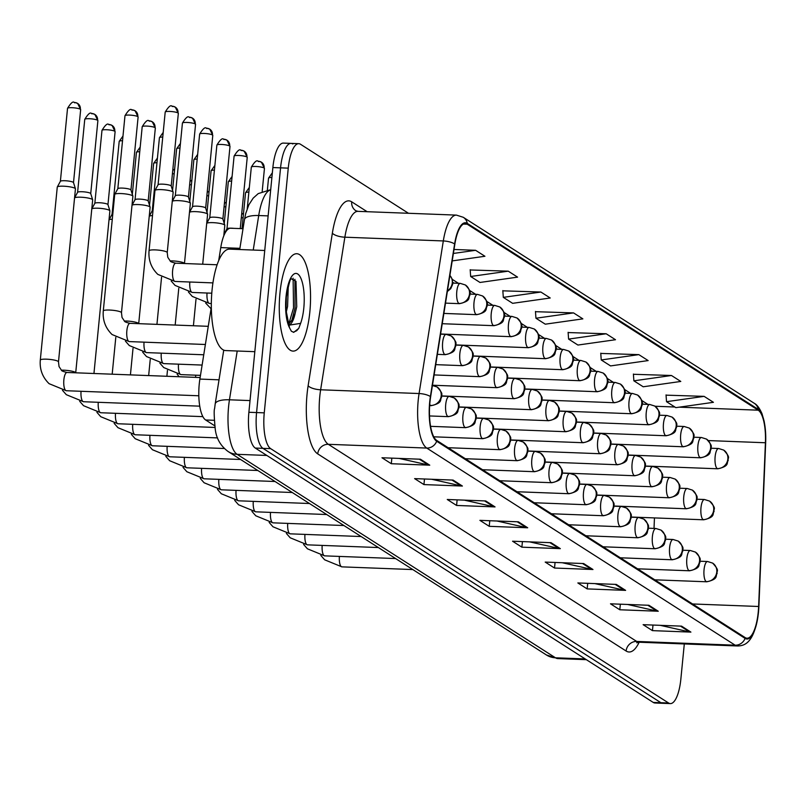 <?xml version="1.0" encoding="UTF-8"?>
<svg xmlns="http://www.w3.org/2000/svg" width="806" height="806" viewBox="0 0 806 806"><rect width="100%" height="100%" fill="white"/><g stroke="black" fill="none" stroke-linecap="round" stroke-linejoin="round"><path stroke-width="1.21" d="M218.698 260.61L220.763 247.603A30.447 9.712 -87.8 0 1 230.597 228.229L243.019 228.703M214.739 425.79L205.641 419.976A30.447 9.712 -87.8 0 1 199.888 379.082L211.333 307.005M309.836 311.962A48.723 15.536 92.2 0 0 296.769 253.729A48.723 15.536 92.2 0 0 279.984 292.88A48.723 15.536 92.2 0 0 293.052 351.104A48.723 15.536 92.2 0 0 309.836 311.962A48.723 15.536 92.2 0 0 296.769 253.729A48.723 15.536 92.2 0 0 279.984 292.88A48.723 15.536 92.2 0 0 293.052 351.104A48.723 15.536 92.2 0 0 309.836 311.962M758.234 612.107A32.482 10.357 -87.8 0 1 747.041 638.211A32.482 10.357 -87.8 0 1 745.157 637.586L436.761 440.459A32.482 10.357 -87.8 0 1 430.626 396.834L454.846 244.248A32.482 10.357 -87.8 0 1 465.344 223.574A32.482 10.357 -87.8 0 1 467.228 224.209L758.194 410.183A32.482 10.357 -87.8 0 1 765.418 442.756L758.627 606.485A32.482 10.357 -87.8 0 1 758.234 612.107M758.476 612.268A33.298 10.619 92.2 0 0 758.879 606.505L765.67 442.766A33.298 10.619 92.2 0 0 758.275 409.388L467.309 223.413A33.298 10.619 92.2 0 0 454.614 243.956L430.394 396.542A33.298 10.619 92.2 0 0 436.681 441.255L745.087 638.382A33.298 10.619 92.2 0 0 758.476 612.268M292.82 143.972A30.447 9.712 92.2 0 0 291.047 143.387L283.359 143.095A30.447 9.712 92.2 0 0 272.871 167.557L248.883 412.269L256.57 412.561A30.447 9.712 92.2 0 0 262.968 448.358L660.91 702.711A30.447 9.712 92.2 0 0 662.673 703.306A30.447 9.712 92.2 0 1 660.91 702.711L262.968 448.358A30.447 9.712 92.2 0 1 256.57 412.561L280.559 167.85L256.57 412.561L264.257 412.853A30.447 9.712 92.2 0 0 270.665 448.65L668.597 703.003A30.447 9.712 92.2 0 0 670.36 703.598A30.447 9.712 92.2 0 0 680.848 679.126L684.304 643.944M291.047 143.387A30.447 9.712 92.2 0 0 280.559 167.85A30.447 9.712 92.2 0 1 291.047 143.387L298.744 143.68A30.447 9.712 92.2 0 0 288.256 168.142L264.257 412.853M420.43 459.229L381.973 457.758L391.303 463.722L429.759 465.183L420.43 459.229M399.02 458.402L428.429 465.012A8.12 7.566 -57.4 0 0 429.759 465.183M391.847 458.13L391.303 463.722M453.073 480.084L414.616 478.623L423.946 484.587L462.402 486.048L453.073 480.084M431.663 479.268L461.072 485.877A8.12 7.566 -57.4 0 0 462.402 486.048M424.49 478.996L423.946 484.587M485.716 500.949L447.259 499.488L456.589 505.453L495.045 506.914L485.716 500.949M464.306 500.133L493.715 506.742A8.12 7.566 -57.4 0 0 495.045 506.914M457.133 499.861L456.589 505.453M518.359 521.814L479.902 520.354L489.232 526.318L527.688 527.779L518.359 521.814M496.949 520.998L526.368 527.608A8.12 7.566 -57.4 0 0 527.688 527.779M489.786 520.726L489.232 526.318M681.574 626.141L643.128 624.68L652.447 630.635L690.903 632.106L681.574 626.141M660.174 625.325L689.583 631.934A8.12 7.566 -57.4 0 0 690.903 632.106M653.001 625.053L652.447 630.635M648.931 605.276L610.485 603.815L619.804 609.769L658.26 611.24L648.931 605.276M627.521 604.46L656.94 611.069A8.12 7.566 -57.4 0 0 658.26 611.24M620.358 604.188L619.804 609.769M616.288 584.41L577.842 582.95L587.161 588.904L625.617 590.375L616.288 584.41M594.878 583.594L624.297 590.204A8.12 7.566 -57.4 0 0 625.617 590.375M587.715 583.322L587.161 588.904M583.645 563.545L545.199 562.084L554.518 568.039L592.974 569.51L583.645 563.545M562.235 562.729L591.654 569.338A8.12 7.566 -57.4 0 0 592.974 569.51M555.072 562.457L554.518 568.039M551.002 542.68L512.556 541.219L521.875 547.173L560.331 548.644L551.002 542.68M529.592 541.864L559.011 548.473A8.12 7.566 -57.4 0 0 560.331 548.644M522.429 541.592L521.875 547.173M408.491 213.288L300.507 144.264A30.447 9.712 92.2 0 0 298.744 143.68M508.243 271.169L470.664 276.498L479.993 282.463L517.573 277.133L508.243 271.169L470.19 269.96M452.206 260.902L484.93 256.268L475.6 250.303L454.02 249.477M606.183 333.765L568.593 339.094L577.922 345.049L615.502 339.729L606.183 333.765L568.129 332.556M638.826 354.63L601.236 359.96L610.565 365.914L648.145 360.584L638.826 354.63L600.772 353.421M671.469 375.495L633.879 380.825L643.208 386.779L680.788 381.45L671.469 375.495L633.415 374.286M704.112 396.361L666.522 401.69L675.851 407.645L713.431 402.315L704.112 396.361L666.058 395.152M540.886 292.034L503.307 297.364L512.636 303.328L550.216 297.998L540.886 292.034L502.833 290.825M573.54 312.899L535.95 318.229L545.279 324.183L582.859 318.864L573.54 312.899L535.486 311.69M535.95 318.229L535.466 311.448M568.593 339.094L568.109 332.314M601.236 359.96L600.752 353.179M633.879 380.825L633.395 374.044M666.522 401.69L666.038 394.91M503.307 297.364L502.823 290.583M470.664 276.498L470.18 269.718M475.6 250.303L453.385 253.457M248.883 412.269A30.447 9.712 92.2 0 0 255.28 448.065L653.223 702.419A30.447 9.712 92.2 0 0 654.986 703.003L670.36 703.598M264.741 250.485L229.549 249.135A50.748 16.191 92.2 0 0 212.069 289.918A50.748 16.191 92.2 0 0 225.68 350.57L254.817 351.678M288.578 325.12A22.951 7.314 92.2 0 0 295.177 313.242L296.739 306.723L296.004 281.304L291.54 278.906C290.623 277.254 288.88 283.319 286.311 297.112L286.08 310.522L289.485 327.679L291.369 331.236L293.767 332.324L298.764 328.364L300.608 323.367L288.77 325.191M288.276 286.11L287.591 306.371L286.211 312.265M295.177 313.242L293.001 318.783L288.377 324.486M286.18 297.303L286.08 310.522M294.915 279.319L295.067 307.932L291.621 321.191M298.764 328.364L296.648 330.732L293.313 332.274M293.112 278.221L293.545 307.882L288.699 324.294M112.044 214.396A6.599 1.149 5.6 0 1 112.064 214.315L109.001 219.937A9.138 1.592 5.6 0 1 112.276 219.222M112.064 214.315A6.599 1.149 5.6 0 1 112.8 213.953M91.783 208.935A9.138 1.592 5.6 0 1 98 208.21A9.138 1.592 5.6 0 1 109.455 210.336A9.138 1.592 5.6 0 1 109.878 210.769A9.138 1.592 5.6 0 1 109.888 210.89L93.949 373.49M109.183 124.557A6.599 6.146 122.6 0 1 114.795 131.257A6.599 1.149 5.6 0 0 107.581 129.786A6.599 1.149 5.6 0 0 101.979 130.371L94.826 203.344A6.599 1.149 5.6 0 1 94.846 203.303A6.599 1.149 5.6 0 1 99.36 202.739A6.599 1.149 5.6 0 1 107.631 204.271A6.599 1.149 5.6 0 1 107.944 204.593A6.599 1.149 5.6 0 1 107.954 204.674M77.598 192.382A6.599 1.149 5.6 0 1 77.618 192.302L74.555 197.913A9.138 1.592 5.6 0 1 80.781 197.208A9.138 1.592 5.6 0 1 92.227 199.324A9.138 1.592 5.6 0 1 92.66 199.767A9.138 1.592 5.6 0 1 92.67 199.888L75.714 372.795A9.138 1.592 5.6 0 0 75.421 372.422A9.138 1.592 5.6 0 0 75.27 372.312A9.138 1.592 5.6 0 0 61.397 370.176M77.618 192.302A6.599 1.149 5.6 0 1 82.141 191.737A6.599 1.149 5.6 0 1 90.413 193.259A6.599 1.149 5.6 0 1 90.715 193.581A6.599 1.149 5.6 0 1 90.725 193.672M63.553 186.196A9.138 1.592 5.6 0 1 75.008 188.312A9.138 1.592 5.6 0 1 75.432 188.755A9.138 1.592 5.6 0 1 75.442 188.876L58.485 361.864A9.138 1.592 5.6 0 0 58.203 361.41A9.138 1.592 5.6 0 0 58.042 361.3A9.138 1.592 5.6 0 0 48.048 359.254A9.138 1.592 5.6 0 0 40.3 360.08L57.266 187.093A9.138 1.592 5.6 0 1 57.297 186.982A9.138 1.592 5.6 0 1 63.553 186.196M60.369 181.37A6.599 1.149 5.6 0 1 60.4 181.29A6.599 1.149 5.6 0 1 64.913 180.725A6.599 1.149 5.6 0 1 73.185 182.257A6.599 1.149 5.6 0 1 73.497 182.569A6.599 1.149 5.6 0 1 73.507 182.66M152.263 210.759A6.599 1.149 5.6 0 1 152.294 210.668A6.599 1.149 5.6 0 1 153.019 210.306M152.294 210.668L149.231 216.29A9.138 1.592 5.6 0 1 152.505 215.585M135.045 199.747A6.599 1.149 5.6 0 1 135.065 199.666L132.003 205.288A9.138 1.592 5.6 0 1 138.229 204.573A9.138 1.592 5.6 0 1 150.107 207.132A9.138 1.592 5.6 0 1 150.118 207.253L138.703 323.669A9.138 1.592 5.6 0 0 138.41 323.287A9.138 1.592 5.6 0 0 126.804 321.05A9.138 1.592 5.6 0 0 124.376 321.04M149.402 120.91A6.599 6.146 122.6 0 1 155.014 127.62A6.599 1.149 5.6 0 0 147.8 126.139A6.599 1.149 5.6 0 0 142.199 126.733L135.045 199.707A6.599 1.149 5.6 0 1 139.589 199.102A6.599 1.149 5.6 0 1 147.861 200.634A6.599 1.149 5.6 0 1 148.163 200.946A6.599 1.149 5.6 0 1 148.173 201.037M103.289 310.945L114.714 194.458A9.138 1.592 5.6 0 1 114.744 194.347A9.138 1.592 5.6 0 1 121.001 193.561A9.138 1.592 5.6 0 1 132.879 196.12A9.138 1.592 5.6 0 1 132.889 196.241L121.474 312.728A9.138 1.592 5.6 0 0 121.192 312.275A9.138 1.592 5.6 0 0 109.586 310.048A9.138 1.592 5.6 0 0 103.289 310.945C102.523 320.204 105.455 328.072 112.074 334.54L129.303 341.593A9.138 2.912 92.2 0 1 128.607 341.281A9.138 2.912 92.2 0 1 126.854 330.672A9.138 2.912 92.2 0 1 130.008 323.337C126.27 322.46 124.416 321.715 124.426 321.07L122.028 317.433L121.474 312.728M117.817 188.735A6.599 1.149 5.6 0 1 117.847 188.654A6.599 1.149 5.6 0 1 122.361 188.09A6.599 1.149 5.6 0 1 130.632 189.622A6.599 1.149 5.6 0 1 130.945 189.944A6.599 1.149 5.6 0 1 130.955 190.025M226.97 228.833A6.599 1.149 5.6 0 1 226.99 228.753A6.599 1.149 5.6 0 1 231.513 228.189A6.599 1.149 5.6 0 1 233.831 228.35M226.99 228.753L223.927 234.375A9.138 1.592 5.6 0 1 224.582 234.022M209.741 217.822A6.599 1.149 5.6 0 1 209.772 217.741L206.709 223.363A9.138 1.592 5.6 0 1 212.925 222.647A9.138 1.592 5.6 0 1 224.803 225.206A9.138 1.592 5.6 0 1 224.814 225.327L223.786 235.856M209.772 217.741A6.599 1.149 5.6 0 1 214.285 217.177A6.599 1.149 5.6 0 1 222.557 218.708A6.599 1.149 5.6 0 1 222.869 219.02A6.599 1.149 5.6 0 1 222.879 219.111M189.481 212.371A9.138 1.592 5.6 0 1 195.707 211.635A9.138 1.592 5.6 0 1 207.575 214.205A9.138 1.592 5.6 0 1 207.595 214.315L202.699 264.217M192.523 206.82A6.599 1.149 5.6 0 1 192.543 206.729A6.599 1.149 5.6 0 1 197.067 206.165A6.599 1.149 5.6 0 1 205.339 207.696A6.599 1.149 5.6 0 1 205.641 208.019A6.599 1.149 5.6 0 1 205.651 208.099M175.295 195.808A6.599 1.149 5.6 0 1 175.325 195.727L172.262 201.339A9.138 1.592 5.6 0 1 178.479 200.634A9.138 1.592 5.6 0 1 190.357 203.193A9.138 1.592 5.6 0 1 190.367 203.314L184.463 263.522A9.138 1.592 5.6 0 0 184.181 263.139A9.138 1.592 5.6 0 0 172.565 260.912A9.138 1.592 5.6 0 0 170.147 260.892M175.325 195.727A6.599 1.149 5.6 0 1 179.839 195.163A6.599 1.149 5.6 0 1 188.11 196.684A6.599 1.149 5.6 0 1 188.423 197.007A6.599 1.149 5.6 0 1 188.433 197.097M149.05 250.797L154.964 190.518A9.138 1.592 5.6 0 1 155.004 190.407A9.138 1.592 5.6 0 1 161.26 189.622A9.138 1.592 5.6 0 1 173.129 192.181A9.138 1.592 5.6 0 1 173.149 192.302L167.235 252.58A9.138 1.592 5.6 0 0 166.953 252.137A9.138 1.592 5.6 0 0 155.346 249.9A9.138 1.592 5.6 0 0 149.05 250.797C148.284 260.066 151.216 267.935 157.835 274.393L175.073 281.445A9.138 2.912 92.2 0 1 174.368 281.143A9.138 2.912 92.2 0 1 172.625 270.534A9.138 2.912 92.2 0 1 175.768 263.189C172.041 262.323 170.177 261.567 170.187 260.932L167.789 257.285L167.235 252.58M172.403 106.261A6.599 6.146 122.6 0 1 178.015 112.961A6.599 1.149 5.6 0 0 170.801 111.49A6.599 1.149 5.6 0 0 165.2 112.084L158.077 184.755A6.599 1.149 5.6 0 1 158.097 184.715A6.599 1.149 5.6 0 1 162.621 184.151A6.599 1.149 5.6 0 1 170.892 185.682A6.599 1.149 5.6 0 1 171.194 185.995A6.599 1.149 5.6 0 1 171.204 186.085M239.906 248.329L220.763 247.603M219.031 379.817L199.888 379.082M214.295 420.309L205.641 419.976M639.158 642.221A50.748 16.191 -87.8 0 1 626.121 651.016L317.725 453.889A10.146 9.46 122.6 0 1 328.314 444.308L636.71 641.435A40.602 12.946 92.2 0 0 639.067 642.221L636.7 642.775L637.516 641.858M317.725 453.889A50.748 16.191 -87.8 0 1 307.056 394.225A50.748 16.191 -87.8 0 1 308.134 385.731L332.364 233.146A50.748 16.191 -87.8 0 1 351.698 201.822L367.153 211.706M319.77 396.572A40.602 12.946 92.2 0 0 328.314 444.308L426.747 448.065A40.602 12.946 -87.8 0 1 419.08 393.54L443.31 240.944A40.602 12.946 -87.8 0 1 456.428 215.111L357.985 211.353A40.602 12.946 92.2 0 0 344.867 237.196L320.637 389.782A40.602 12.946 92.2 0 0 319.77 396.572M745.087 638.382A10.146 9.46 -57.4 0 1 735.153 645.193A40.602 12.946 -87.8 0 0 737.51 645.969C745.359 645.858 754.547 642.231 758.486 612.348L765.67 442.766M765.67 442.776L765.368 429.417L764.179 421.296L761.992 413.68C759.524 408.088 756.945 404.622 754.235 403.272A10.146 9.46 122.6 0 1 758.275 409.388M467.309 223.413A10.146 9.46 -57.4 0 0 463.269 217.288L456.428 215.111M454.614 243.956A10.146 3.385 -171 0 0 443.31 240.944L344.867 237.196A10.146 3.385 9 0 1 332.364 233.146M430.394 396.542A10.146 3.385 -171 0 0 419.08 393.54L320.637 389.782A10.146 3.385 9 0 1 308.134 385.731M436.681 441.255A10.146 9.46 122.6 0 1 426.747 448.065L735.153 645.193L636.71 641.435A10.146 9.46 122.6 0 0 626.121 651.016M270.665 448.65L255.28 448.065M668.597 703.003L653.223 702.419M288.256 168.142L272.871 167.557M357.985 211.353L355.849 210.749A10.146 9.46 122.6 0 1 351.698 201.822M467.228 224.209L463.42 224.058M758.627 606.485L692.566 603.966M765.418 442.756L708.303 440.57M654.019 528.414L654.452 517.915M656.558 467.349L656.588 466.452M758.194 410.183L679.196 407.171M674.854 407.01L655.107 406.254M647.903 404.4L641.788 400.491M630.675 393.399L624.569 389.489M613.457 382.387L607.341 378.477M596.228 371.375L590.123 367.465M579.01 360.363L572.895 356.464M561.782 349.361L555.677 345.452M544.564 338.349L538.448 334.44M527.336 327.337L521.23 323.438M510.117 316.335L504.002 312.426M492.889 305.323L486.784 301.414M475.671 294.311L469.555 290.412M458.443 283.309L452.337 279.4M643.591 404.239A18.266 17.017 122.6 0 1 642.442 403.564L642.281 403.463M549.883 542.64L559.011 548.473M582.526 563.505L591.654 569.338M615.169 584.37L624.297 590.204M647.812 605.235L656.94 611.069M680.455 626.101L689.583 631.934M517.24 521.774L526.368 527.608M484.597 500.909L493.715 506.742M451.954 480.044L461.072 485.877M419.311 459.178L428.429 465.012M237.206 351.013L229.458 399.796A40.602 12.946 92.2 0 0 228.592 406.587A40.602 12.946 92.2 0 0 237.125 454.322L555.475 657.797A40.602 12.946 92.2 0 0 557.833 658.583L546.498 655.016L228.148 451.531A20.301 18.911 122.6 0 0 237.125 454.322L266.836 455.45M585.186 658.935L555.475 657.797A20.301 18.911 122.6 0 1 546.498 655.016M250.021 400.582L229.458 399.796A20.301 6.77 -171 0 0 215.192 403.977L223.746 350.126M270.695 189.803A40.602 12.946 92.2 0 0 258.716 215.534L268.136 215.887M239.714 249.528L244.45 219.716A20.301 6.77 -171 0 1 258.716 215.534L253.235 250.041M706.187 581.6A10.146 3.234 92.2 0 0 706.781 581.791C719.002 579 715.164 575.837 717.149 573.459C716.262 570.426 720.363 571.514 712.635 563.102A10.146 9.46 122.6 0 1 716.776 572.018A10.146 9.46 -57.4 0 1 706.187 581.6A10.146 3.234 92.2 0 1 704.051 569.661A10.146 3.234 92.2 0 1 707.547 561.51L712.635 563.102M339.397 556.422A9.138 2.912 92.2 0 0 341.19 566.558A9.138 2.912 92.2 0 0 341.895 566.86L324.657 559.807L320.818 555.435M703.114 519.598A10.146 3.234 92.2 0 0 703.709 519.789C715.93 516.989 712.101 513.835 714.086 511.457C713.199 508.415 717.29 509.513 709.562 501.09A10.146 9.46 122.6 0 1 713.703 510.017A10.146 9.46 -57.4 0 1 703.114 519.598A10.146 3.234 92.2 0 1 700.988 507.659A10.146 3.234 92.2 0 1 704.484 499.508L709.562 501.09M717.269 468.598A10.146 3.234 92.2 0 0 717.854 468.79C730.075 465.999 726.246 462.835 728.231 460.458C727.344 457.425 731.445 458.513 723.707 450.101A10.146 9.46 122.6 0 1 727.858 459.017A10.146 9.46 -57.4 0 1 717.269 468.598A10.146 3.234 92.2 0 1 715.134 456.659A10.146 3.234 92.2 0 1 718.63 448.509L723.707 450.101M688.969 570.588A10.146 3.234 92.2 0 0 689.553 570.789C701.774 567.988 697.946 564.835 699.93 562.457C699.044 559.414 703.144 560.513 695.407 552.09A10.146 9.46 122.6 0 1 699.558 561.006A10.146 9.46 -57.4 0 1 688.969 570.588A10.146 3.234 92.2 0 1 686.833 558.659A10.146 3.234 92.2 0 1 690.329 550.498L695.407 552.09M322.178 545.41A9.138 2.912 92.2 0 0 323.962 555.546A9.138 2.912 92.2 0 0 324.667 555.858L307.429 548.805L303.59 544.423M671.741 559.586A10.146 3.234 92.2 0 0 672.335 559.777C684.556 556.976 680.717 553.823 682.702 551.445C681.816 548.402 685.916 549.501 678.189 541.078A10.146 9.46 122.6 0 1 682.329 550.004A10.146 9.46 -57.4 0 1 671.741 559.586A10.146 3.234 92.2 0 1 669.605 547.647A10.146 3.234 92.2 0 1 673.101 539.496L678.189 541.078M304.95 534.398A9.138 2.912 92.2 0 0 306.743 544.544A9.138 2.912 92.2 0 0 307.449 544.846L290.21 537.793L286.372 533.421M654.522 548.574A10.146 3.234 92.2 0 0 655.107 548.765C667.328 545.974 663.499 542.811 665.484 540.433C664.597 537.4 668.698 538.489 660.96 530.076A10.146 9.46 122.6 0 1 665.111 538.992A10.146 9.46 -57.4 0 1 654.522 548.574A10.146 3.234 92.2 0 1 652.386 536.635A10.146 3.234 92.2 0 1 655.883 528.484L660.96 530.076M287.732 523.396A9.138 2.912 92.2 0 0 289.515 533.532A9.138 2.912 92.2 0 0 290.22 533.834L272.982 526.781L269.144 522.409M637.294 537.562A10.146 3.234 92.2 0 0 637.889 537.763C650.11 534.962 646.271 531.809 648.256 529.431C647.369 526.389 651.47 527.487 643.742 519.064A10.146 9.46 122.6 0 1 647.883 527.98A10.146 9.46 -57.4 0 1 637.294 537.562A10.146 3.234 92.2 0 1 635.158 525.633A10.146 3.234 92.2 0 1 638.654 517.472L643.742 519.064M270.504 512.384A9.138 2.912 92.2 0 0 272.297 522.52A9.138 2.912 92.2 0 0 273.002 522.832L255.764 515.78L251.925 511.397M685.896 508.586A10.146 3.234 92.2 0 0 686.48 508.777C698.701 505.987 694.873 502.823 696.858 500.445C695.971 497.413 700.071 498.501 692.334 490.088A10.146 9.46 122.6 0 1 696.485 499.005A10.146 9.46 -57.4 0 1 685.896 508.586A10.146 3.234 92.2 0 1 683.76 496.647A10.146 3.234 92.2 0 1 687.256 488.496L692.334 490.088M668.668 497.574A10.146 3.234 92.2 0 0 669.262 497.776C681.483 494.975 677.655 491.811 679.639 489.444C678.753 486.401 682.843 487.499 675.116 479.076A10.146 9.46 122.6 0 1 679.257 487.993A10.146 9.46 -57.4 0 1 668.668 497.574A10.146 3.234 92.2 0 1 666.542 485.645A10.146 3.234 92.2 0 1 670.038 477.484L675.116 479.076M651.45 486.572A10.146 3.234 92.2 0 0 652.034 486.764C664.255 483.963 660.426 480.809 662.411 478.432C661.525 475.389 665.625 476.487 657.887 468.064A10.146 9.46 122.6 0 1 662.038 476.991A10.146 9.46 -57.4 0 1 651.45 486.572A10.146 3.234 92.2 0 1 649.314 474.633A10.146 3.234 92.2 0 1 652.81 466.483L657.887 468.064M300.608 323.367A29.036 9.259 92.2 0 0 303.802 308.104A29.036 9.259 92.2 0 0 297.696 273.969A29.036 9.259 92.2 0 0 286.019 296.739A29.036 9.259 92.2 0 0 289.485 327.679M620.076 526.56A10.146 3.234 92.2 0 0 620.66 526.751C632.881 523.95 629.053 520.797 631.038 518.419C630.151 515.377 634.251 516.475 626.514 508.052A10.146 9.46 122.6 0 1 630.665 516.978A10.146 9.46 -57.4 0 1 620.076 526.56A10.146 3.234 92.2 0 1 617.94 514.621A10.146 3.234 92.2 0 1 621.436 506.47L626.514 508.052M253.286 501.372A9.138 2.912 92.2 0 0 255.069 511.518A9.138 2.912 92.2 0 0 255.774 511.82L238.536 504.768L234.697 500.395M602.848 515.548A10.146 3.234 92.2 0 0 603.442 515.739C615.653 512.948 611.825 509.785 613.809 507.407C612.923 504.375 617.023 505.463 609.296 497.05A10.146 9.46 122.6 0 1 613.437 505.966A10.146 9.46 -57.4 0 1 602.848 515.548A10.146 3.234 92.2 0 1 600.712 503.609A10.146 3.234 92.2 0 1 604.208 495.458L609.296 497.05M236.057 490.37A9.138 2.912 92.2 0 0 237.851 500.506A9.138 2.912 92.2 0 0 238.556 500.808L221.318 493.756L217.479 489.383M241.296 217.872A6.599 1.149 5.6 0 1 243.09 217.771M585.63 504.536A10.146 3.234 92.2 0 0 586.214 504.737C598.435 501.937 594.606 498.773 596.591 496.405C595.705 493.363 599.805 494.461 592.067 486.038A10.146 9.46 122.6 0 1 596.218 494.955A10.146 9.46 -57.4 0 1 585.63 504.536A10.146 3.234 92.2 0 1 583.494 492.607A10.146 3.234 92.2 0 1 586.99 484.446L592.067 486.038M218.839 479.358A9.138 2.912 92.2 0 0 220.622 489.494A9.138 2.912 92.2 0 0 221.328 489.806L204.089 482.754L200.251 478.371M224.078 206.86A6.599 1.149 5.6 0 1 225.871 206.769M634.221 475.56A10.146 3.234 92.2 0 0 634.816 475.752C647.037 472.961 643.208 469.797 645.183 467.42C644.306 464.387 648.397 465.475 640.669 457.062A10.146 9.46 122.6 0 1 644.81 465.979A10.146 9.46 -57.4 0 1 634.221 475.56A10.146 3.234 92.2 0 1 632.095 463.621A10.146 3.234 92.2 0 1 635.591 455.471L640.669 457.062M617.003 464.548A10.146 3.234 92.2 0 0 617.587 464.75C629.808 461.949 625.98 458.785 627.965 456.418C627.078 453.375 631.179 454.473 623.441 446.05A10.146 9.46 122.6 0 1 627.592 454.967A10.146 9.46 -57.4 0 1 617.003 464.548A10.146 3.234 92.2 0 1 614.867 452.619A10.146 3.234 92.2 0 1 618.363 444.459L623.441 446.05M599.775 453.546A10.146 3.234 92.2 0 0 600.369 453.738C612.59 450.937 608.762 447.783 610.736 445.406C609.86 442.363 613.95 443.461 606.223 435.039A10.146 9.46 122.6 0 1 610.364 443.965A10.146 9.46 -57.4 0 1 599.775 453.546A10.146 3.234 92.2 0 1 597.649 441.607A10.146 3.234 92.2 0 1 601.145 433.457L606.223 435.039M568.401 493.534A10.146 3.234 92.2 0 0 568.996 493.725C581.207 490.925 577.378 487.771 579.363 485.393C578.476 482.351 582.577 483.449 574.849 475.026A10.146 9.46 122.6 0 1 578.99 483.953A10.146 9.46 -57.4 0 1 568.401 493.534A10.146 3.234 92.2 0 1 566.265 481.595A10.146 3.234 92.2 0 1 569.761 473.444L574.849 475.026M201.611 468.346A9.138 2.912 92.2 0 0 203.404 478.492A9.138 2.912 92.2 0 0 204.109 478.794L186.871 471.742L183.033 467.369M206.85 195.848A6.599 1.149 5.6 0 1 208.643 195.757M551.183 482.522A10.146 3.234 92.2 0 0 551.767 482.713C563.988 479.923 560.16 476.759 562.145 474.381C561.258 471.349 565.359 472.437 557.621 464.024A10.146 9.46 122.6 0 1 561.772 472.941A10.146 9.46 -57.4 0 1 551.183 482.522A10.146 3.234 92.2 0 1 549.047 470.583A10.146 3.234 92.2 0 1 552.543 462.432L557.621 464.024M184.393 457.345A9.138 2.912 92.2 0 0 186.176 467.48A9.138 2.912 92.2 0 0 186.881 467.782L169.643 460.73L165.804 456.357M189.632 184.846A6.599 1.149 5.6 0 1 191.425 184.745M533.955 471.51A10.146 3.234 92.2 0 0 534.549 471.712C546.76 468.911 542.932 465.747 544.916 463.379C544.03 460.337 548.13 461.435 540.403 453.012A10.146 9.46 122.6 0 1 544.544 461.929A10.146 9.46 -57.4 0 1 533.955 471.51A10.146 3.234 92.2 0 1 531.819 459.581A10.146 3.234 92.2 0 1 535.315 451.42L540.403 453.012M167.164 446.333A9.138 2.912 92.2 0 0 168.958 456.468A9.138 2.912 92.2 0 0 169.663 456.78L152.425 449.728L148.586 445.345M172.403 173.834A6.599 1.149 5.6 0 1 174.197 173.743M516.737 460.508A10.146 3.234 92.2 0 0 517.321 460.7C529.542 457.899 525.713 454.745 527.698 452.368C526.812 449.325 530.912 450.423 523.175 442A10.146 9.46 122.6 0 1 527.326 450.927A10.146 9.46 -57.4 0 1 516.737 460.508A10.146 3.234 92.2 0 1 514.601 448.569A10.146 3.234 92.2 0 1 518.097 440.419L523.175 442M149.946 435.321A9.138 2.912 92.2 0 0 151.73 445.466A9.138 2.912 92.2 0 0 152.435 445.768L135.196 438.716L131.358 434.343M149.533 205.329L153.644 163.396A6.599 1.149 5.6 0 1 156.979 162.731M499.508 449.496A10.146 3.234 92.2 0 0 500.103 449.688C512.314 446.897 508.485 443.733 510.47 441.356C509.583 438.323 513.684 439.411 505.956 430.998A10.146 9.46 122.6 0 1 510.097 439.915A10.146 9.46 -57.4 0 1 499.508 449.496A10.146 3.234 92.2 0 1 497.373 437.557A10.146 3.234 92.2 0 1 500.869 429.407L505.956 430.998M132.718 424.309A9.138 2.912 92.2 0 0 134.511 434.454A9.138 2.912 92.2 0 0 135.217 434.756L117.978 427.704L114.14 423.331M132.315 194.317L136.426 152.394A6.599 1.149 5.6 0 1 139.75 151.719M582.557 442.534A10.146 3.234 92.2 0 0 583.141 442.726C595.362 439.935 591.533 436.771 593.518 434.394C592.632 431.361 596.732 432.449 588.995 424.037A10.146 9.46 122.6 0 1 593.145 432.953A10.146 9.46 -57.4 0 1 582.557 442.534A10.146 3.234 92.2 0 1 580.421 430.595A10.146 3.234 92.2 0 1 583.917 422.445L588.995 424.037M565.328 431.522A10.146 3.234 92.2 0 0 565.923 431.724C578.144 428.923 574.315 425.759 576.29 423.392C575.413 420.349 579.504 421.447 571.776 413.025A10.146 9.46 122.6 0 1 575.917 421.941A10.146 9.46 -57.4 0 1 565.328 431.522A10.146 3.234 92.2 0 1 563.203 419.594A10.146 3.234 92.2 0 1 566.699 411.433L571.776 413.025M242.022 228.662L245.538 192.785A6.599 1.149 5.6 0 1 248.873 192.12M548.11 420.52A10.146 3.234 92.2 0 0 548.695 420.712C560.916 417.911 557.087 414.758 559.072 412.38C558.185 409.337 562.286 410.435 554.548 402.013A10.146 9.46 122.6 0 1 558.699 410.939A10.146 9.46 -57.4 0 1 548.11 420.52A10.146 3.234 92.2 0 1 545.974 408.582A10.146 3.234 92.2 0 1 549.47 400.421L554.548 402.013M224.239 223.403L228.32 181.773A6.599 1.149 5.6 0 1 231.644 181.108M530.882 409.508A10.146 3.234 92.2 0 0 531.476 409.7C543.697 406.909 539.869 403.746 541.844 401.368C540.957 398.335 545.058 399.423 537.33 391.011A10.146 9.46 122.6 0 1 541.471 399.927A10.146 9.46 -57.4 0 1 530.882 409.508A10.146 3.234 92.2 0 1 528.756 397.57A10.146 3.234 92.2 0 1 532.242 389.419L537.33 391.011M207.011 212.391L211.091 170.771A6.599 1.149 5.6 0 1 214.426 170.096M513.664 398.496A10.146 3.234 92.2 0 0 514.248 398.698C526.469 395.897 522.641 392.734 524.625 390.366C523.739 387.323 527.839 388.421 520.102 379.999A10.146 9.46 122.6 0 1 524.253 388.915A10.146 9.46 -57.4 0 1 513.664 398.496A10.146 3.234 92.2 0 1 511.528 386.568A10.146 3.234 92.2 0 1 515.024 378.407L520.102 379.999M195.707 375.183A9.138 2.912 92.2 0 0 195.616 377.369M189.793 201.389L193.873 159.759A6.599 1.149 5.6 0 1 197.198 159.094M482.29 438.484A10.146 3.234 92.2 0 0 482.875 438.686C495.096 435.885 491.267 432.721 493.252 430.354C492.365 427.311 496.466 428.409 488.728 419.986A10.146 9.46 122.6 0 1 492.879 428.903A10.146 9.46 -57.4 0 1 482.29 438.484A10.146 3.234 92.2 0 1 480.154 426.555A10.146 3.234 92.2 0 1 483.65 418.395L488.728 419.986M115.5 413.307A9.138 2.912 92.2 0 0 117.283 423.442A9.138 2.912 92.2 0 0 117.988 423.755L100.75 416.702L96.911 412.319M112.044 214.356L119.197 141.382A6.599 1.149 5.6 0 1 122.532 140.718M465.062 427.482A10.146 3.234 92.2 0 0 465.656 427.674C477.867 424.873 474.039 421.719 476.024 419.342C475.137 416.299 479.238 417.397 471.51 408.974A10.146 9.46 122.6 0 1 475.651 417.901A10.146 9.46 -57.4 0 1 465.062 427.482A10.146 3.234 92.2 0 1 462.926 415.543A10.146 3.234 92.2 0 1 466.422 407.393L471.51 408.974M114.795 131.257A6.599 1.149 5.6 0 1 115.107 131.66L112.094 125.464L109.455 124.487C108.77 126.441 108.669 119.429 101.979 130.371M98.272 402.295A9.138 2.912 92.2 0 0 100.065 412.44A9.138 2.912 92.2 0 0 100.77 412.743L83.532 405.69L79.693 401.317M447.844 416.47A10.146 3.234 92.2 0 0 448.428 416.662C460.649 413.871 456.821 410.707 458.805 408.33C457.919 405.297 462.019 406.385 454.282 397.973A10.146 9.46 122.6 0 1 458.433 406.889A10.146 9.46 -57.4 0 1 447.844 416.47A10.146 3.234 92.2 0 1 445.708 404.531A10.146 3.234 92.2 0 1 449.204 396.381L454.282 397.973M97.566 120.245A6.599 1.149 5.6 0 1 97.889 120.658L94.876 114.452A6.599 6.146 122.6 0 1 97.566 120.245A6.599 1.149 5.6 0 0 90.353 118.774A6.599 1.149 5.6 0 0 84.751 119.369L77.598 192.342M91.955 113.545A6.599 6.146 122.6 0 1 94.876 114.452L92.237 113.475C91.552 115.429 91.441 108.417 84.751 119.369M81.053 391.283A9.138 2.912 92.2 0 0 82.837 401.428A9.138 2.912 92.2 0 0 83.542 401.731L66.304 394.678L62.465 390.305M430.616 405.458A10.146 3.234 92.2 0 0 431.21 405.66C443.421 402.859 439.592 399.695 441.577 397.328C440.691 394.285 444.791 395.383 437.064 386.961A10.146 9.46 122.6 0 1 441.204 395.877A10.146 9.46 -57.4 0 1 430.616 405.458A10.146 3.234 92.2 0 1 429.739 404.431M80.348 109.243A6.599 1.149 5.6 0 1 80.66 109.646L77.648 103.44A6.599 6.146 122.6 0 1 80.348 109.243A6.599 1.149 5.6 0 0 73.134 107.762A6.599 1.149 5.6 0 0 67.533 108.357L60.379 181.33M74.736 102.533A6.599 6.146 122.6 0 1 77.648 103.44L75.008 102.463C74.323 104.427 74.223 97.405 67.533 108.357M58.485 361.864L59.04 366.569L61.437 370.206C61.427 370.841 63.281 371.596 67.019 372.473A9.138 2.912 92.2 0 0 63.865 379.807A9.138 2.912 92.2 0 0 65.618 390.416A9.138 2.912 92.2 0 0 66.324 390.729L49.085 383.676C42.466 377.208 39.534 369.339 40.3 360.08M496.436 387.495A10.146 3.234 92.2 0 0 497.03 387.686C509.251 384.885 505.422 381.732 507.397 379.354C506.511 376.311 510.611 377.41 502.884 368.987A10.146 9.46 122.6 0 1 507.024 377.913A10.146 9.46 -57.4 0 1 496.436 387.495A10.146 3.234 92.2 0 1 494.31 375.556A10.146 3.234 92.2 0 1 497.796 367.395L502.884 368.987M178.489 364.171A9.138 2.912 92.2 0 0 180.272 374.306A9.138 2.912 92.2 0 0 180.977 374.619L163.739 367.566L159.9 363.194M172.565 190.377L176.645 148.747A6.599 1.149 5.6 0 1 179.98 148.082M479.217 376.483A10.146 3.234 92.2 0 0 479.802 376.674C492.023 373.883 488.194 370.72 490.179 368.342C489.292 365.309 493.393 366.398 485.655 357.985A10.146 9.46 122.6 0 1 489.806 366.901A10.146 9.46 -57.4 0 1 479.217 376.483A10.146 3.234 92.2 0 1 477.081 364.544A10.146 3.234 92.2 0 1 480.578 356.393L485.655 357.985M161.26 353.159A9.138 2.912 92.2 0 0 163.054 363.305A9.138 2.912 92.2 0 0 163.759 363.607L146.521 356.554L142.672 352.182M152.274 210.709L159.427 137.745A6.599 1.149 5.6 0 1 162.752 137.07M155.014 127.62A6.599 1.149 5.6 0 1 155.336 128.023L152.324 121.817L149.684 120.84C148.999 122.804 148.888 115.782 142.199 126.733M461.989 365.471A10.146 3.234 92.2 0 0 462.584 365.672C474.805 362.871 470.966 359.708 472.951 357.34C472.064 354.297 476.165 355.396 468.437 346.973A10.146 9.46 122.6 0 1 472.578 355.889A10.146 9.46 -57.4 0 1 461.989 365.471A10.146 3.234 92.2 0 1 459.853 353.542A10.146 3.234 92.2 0 1 463.349 345.381L468.437 346.973M144.042 342.157A9.138 2.912 92.2 0 0 145.826 352.293A9.138 2.912 92.2 0 0 146.531 352.605L129.292 345.552L125.454 341.17M137.796 116.608A6.599 1.149 5.6 0 1 138.108 117.011L135.096 110.805A6.599 6.146 122.6 0 1 137.796 116.608A6.599 1.149 5.6 0 0 130.582 115.137A6.599 1.149 5.6 0 0 124.98 115.721L117.827 188.695M132.184 109.898A6.599 6.146 122.6 0 1 135.096 110.805L132.456 109.838C131.771 111.792 131.67 104.77 124.98 115.721M444.771 354.469A10.146 3.234 92.2 0 0 445.355 354.66C457.576 351.859 453.748 348.706 455.733 346.328C454.846 343.285 458.946 344.384 451.209 335.961A10.146 9.46 122.6 0 1 455.36 344.887A10.146 9.46 -57.4 0 1 444.771 354.469A10.146 3.234 92.2 0 1 442.635 342.53A10.146 3.234 92.2 0 1 446.131 334.369L451.209 335.961M700.041 457.586A10.146 3.234 92.2 0 0 700.636 457.788C712.857 454.987 709.028 451.823 711.013 449.456C710.126 446.413 714.227 447.511 706.489 439.089A10.146 9.46 122.6 0 1 710.63 448.005A10.146 9.46 -57.4 0 1 700.041 457.586A10.146 3.234 92.2 0 1 697.915 445.658A10.146 3.234 92.2 0 1 701.411 437.497L706.489 439.089M682.823 446.584A10.146 3.234 92.2 0 0 683.407 446.776C695.628 443.975 691.8 440.822 693.785 438.444C692.898 435.401 696.999 436.499 689.261 428.077A10.146 9.46 122.6 0 1 693.412 437.003A10.146 9.46 -57.4 0 1 682.823 446.584A10.146 3.234 92.2 0 1 680.687 434.646A10.146 3.234 92.2 0 1 684.183 426.485L689.261 428.077M665.595 435.572A10.146 3.234 92.2 0 0 666.189 435.764C678.41 432.973 674.582 429.81 676.566 427.432C675.68 424.399 679.78 425.487 672.043 417.075A10.146 9.46 122.6 0 1 676.184 425.991A10.146 9.46 -57.4 0 1 665.595 435.572A10.146 3.234 92.2 0 1 663.469 423.634A10.146 3.234 92.2 0 1 666.965 415.483L672.043 417.075M648.377 424.56A10.146 3.234 92.2 0 0 648.961 424.762C661.182 421.961 657.353 418.798 659.338 416.43C658.452 413.387 662.552 414.486 654.815 406.063A10.146 9.46 122.6 0 1 658.965 414.979A10.146 9.46 -57.4 0 1 648.377 424.56A10.146 3.234 92.2 0 1 646.241 412.632A10.146 3.234 92.2 0 1 649.737 404.471L654.815 406.063M631.148 413.559A10.146 3.234 92.2 0 0 631.743 413.75C643.964 410.949 640.135 407.796 642.12 405.418C641.233 402.375 645.334 403.474 637.596 395.051A10.146 9.46 122.6 0 1 641.737 403.977A10.146 9.46 -57.4 0 1 631.148 413.559A10.146 3.234 92.2 0 1 629.023 401.62A10.146 3.234 92.2 0 1 632.519 393.459L637.596 395.051M613.93 402.547A10.146 3.234 92.2 0 0 614.515 402.738C626.736 399.947 622.907 396.784 624.892 394.406C624.005 391.373 628.106 392.462 620.368 384.049A10.146 9.46 122.6 0 1 624.519 392.965A10.146 9.46 -57.4 0 1 613.93 402.547A10.146 3.234 92.2 0 1 611.794 390.608A10.146 3.234 92.2 0 1 615.29 382.457L620.368 384.049M596.702 391.535A10.146 3.234 92.2 0 0 597.296 391.736C609.517 388.935 605.689 385.772 607.674 383.404C606.787 380.361 610.888 381.46 603.15 373.037A10.146 9.46 122.6 0 1 607.291 381.953A10.146 9.46 -57.4 0 1 596.702 391.535A10.146 3.234 92.2 0 1 594.576 379.606A10.146 3.234 92.2 0 1 598.072 371.445L603.15 373.037M579.484 380.533A10.146 3.234 92.2 0 0 580.068 380.724C592.289 377.923 588.461 374.77 590.445 372.392C589.559 369.35 593.659 370.448 585.922 362.025A10.146 9.46 122.6 0 1 590.073 370.951A10.146 9.46 -57.4 0 1 579.484 380.533A10.146 3.234 92.2 0 1 577.348 368.594A10.146 3.234 92.2 0 1 580.844 360.433L585.922 362.025M562.256 369.521A10.146 3.234 92.2 0 0 562.85 369.712C575.071 366.921 571.242 363.758 573.227 361.38C572.341 358.348 576.441 359.436 568.704 351.023A10.146 9.46 122.6 0 1 572.844 359.939A10.146 9.46 -57.4 0 1 562.256 369.521A10.146 3.234 92.2 0 1 560.13 357.582A10.146 3.234 92.2 0 1 563.626 349.431L568.704 351.023M545.037 358.509A10.146 3.234 92.2 0 0 545.622 358.71C557.843 355.909 554.014 352.746 555.999 350.378C555.112 347.336 559.213 348.434 551.475 340.011A10.146 9.46 122.6 0 1 555.626 348.927A10.146 9.46 -57.4 0 1 545.037 358.509A10.146 3.234 92.2 0 1 542.901 346.58A10.146 3.234 92.2 0 1 546.397 338.419L551.475 340.011M267.38 189.964L268.539 178.136A6.599 1.149 5.6 0 1 271.904 177.461M264.136 168.011A6.599 1.149 5.6 0 1 264.449 168.414L261.436 162.208A6.599 6.146 122.6 0 1 264.136 168.011A6.599 1.149 5.6 0 0 256.923 166.53A6.599 1.149 5.6 0 0 251.321 167.124L247.251 208.593M258.525 161.301A6.599 6.146 122.6 0 1 261.436 162.208L258.797 161.24C258.111 163.195 258.011 156.173 251.321 167.124M527.809 347.507A10.146 3.234 92.2 0 0 528.404 347.698C540.625 344.897 536.796 341.744 538.781 339.366C537.894 336.324 541.995 337.422 534.257 328.999A10.146 9.46 122.6 0 1 538.398 337.926A10.146 9.46 -57.4 0 1 527.809 347.507A10.146 3.234 92.2 0 1 525.683 335.568A10.146 3.234 92.2 0 1 529.179 327.407L534.257 328.999M246.908 156.999A6.599 1.149 5.6 0 1 247.23 157.402L244.218 151.206A6.599 6.146 122.6 0 1 246.908 156.999A6.599 1.149 5.6 0 0 239.694 155.528A6.599 1.149 5.6 0 0 234.093 156.112L226.97 228.793M241.296 150.299A6.599 6.146 122.6 0 1 244.218 151.206L241.578 150.228C240.893 152.183 240.782 145.171 234.093 156.112M510.591 336.495A10.146 3.234 92.2 0 0 511.175 336.686C523.396 333.885 519.568 330.732 521.553 328.354C520.666 325.322 524.766 326.41 517.029 317.997A10.146 9.46 122.6 0 1 521.18 326.914A10.146 9.46 -57.4 0 1 510.591 336.495A10.146 3.234 92.2 0 1 508.455 324.556A10.146 3.234 92.2 0 1 511.951 316.405L517.029 317.997M229.69 145.987A6.599 1.149 5.6 0 1 230.002 146.4L226.99 140.194A6.599 6.146 122.6 0 1 229.69 145.987A6.599 1.149 5.6 0 0 222.476 144.516A6.599 1.149 5.6 0 0 216.874 145.11L209.751 217.781M224.078 139.287A6.599 6.146 122.6 0 1 226.99 140.194L224.35 139.216C223.665 141.181 223.564 134.159 216.874 145.11M493.363 325.483A10.146 3.234 92.2 0 0 493.957 325.684C506.178 322.884 502.35 319.72 504.334 317.342C503.448 314.31 507.548 315.408 499.811 306.985A10.146 9.46 122.6 0 1 503.952 315.902A10.146 9.46 -57.4 0 1 493.363 325.483A10.146 3.234 92.2 0 1 491.237 313.554A10.146 3.234 92.2 0 1 494.733 305.393L499.811 306.985M212.462 134.985A6.599 1.149 5.6 0 1 212.784 135.388L209.772 129.182A6.599 6.146 122.6 0 1 212.462 134.985A6.599 1.149 5.6 0 0 205.248 133.504A6.599 1.149 5.6 0 0 199.646 134.098L192.523 206.769M206.85 128.275A6.599 6.146 122.6 0 1 209.772 129.182L207.132 128.204C206.447 130.169 206.336 123.147 199.646 134.098M476.145 314.481A10.146 3.234 92.2 0 0 476.729 314.672C488.95 311.872 485.121 308.718 487.106 306.34C486.22 303.298 490.32 304.396 482.582 295.973A10.146 9.46 122.6 0 1 486.733 304.9A10.146 9.46 -57.4 0 1 476.145 314.481A10.146 3.234 92.2 0 1 474.009 302.542A10.146 3.234 92.2 0 1 477.505 294.381L482.582 295.973M207.031 293.021A9.138 2.912 92.2 0 0 208.814 303.157A9.138 2.912 92.2 0 0 209.52 303.469L192.281 296.417L188.443 292.034M195.243 123.973A6.599 1.149 5.6 0 1 195.556 124.376L192.543 118.18A6.599 6.146 122.6 0 1 195.243 123.973A6.599 1.149 5.6 0 0 188.03 122.502A6.599 1.149 5.6 0 0 182.428 123.086L175.305 195.767M189.632 117.273A6.599 6.146 122.6 0 1 192.543 118.18L189.904 117.202C189.219 119.157 189.118 112.145 182.428 123.086M458.916 303.469A10.146 3.234 92.2 0 0 459.511 303.661C471.732 300.86 467.903 297.706 469.888 295.328C469.001 292.296 473.092 293.384 465.364 284.971A10.146 9.46 122.6 0 1 469.505 293.888A10.146 9.46 -57.4 0 1 458.916 303.469A10.146 3.234 92.2 0 1 456.79 291.53A10.146 3.234 92.2 0 1 460.286 283.38L465.364 284.971M189.803 282.009A9.138 2.912 92.2 0 0 191.596 292.155A9.138 2.912 92.2 0 0 192.291 292.457L175.063 285.405L171.215 281.032M178.015 112.961A6.599 1.149 5.6 0 1 178.338 113.374L175.325 107.168L172.686 106.191C172 108.155 171.89 101.133 165.2 112.084M447.451 290.825A10.146 9.46 -57.4 0 0 452.287 282.876A10.146 9.46 122.6 0 0 449.899 275.44M754.235 403.272L463.269 217.288M737.51 645.969L639.067 642.221M626.262 393.227L625.053 392.451M609.034 382.215L607.835 381.45M591.816 371.203L590.607 370.438M574.587 360.201L573.388 359.426M557.369 349.189L556.16 348.424M540.141 338.177L538.942 337.412M522.923 327.176L521.714 326.4M505.694 316.164L504.496 315.398M488.476 305.152L487.267 304.386M471.248 294.15L470.049 293.374M454.03 283.138L452.821 282.372M641.989 518.177L642.019 517.442M228.148 451.531C220.703 446.061 216.411 438.686 215.273 429.407C214.094 416.944 213.872 410.002 214.608 408.571L215.192 403.977M557.833 658.583L586.335 659.671M244.45 219.716L245.749 213.429L248.873 204.774L253.155 198.165L258.212 193.621L270.705 189.682M412.823 569.57L341.895 566.86M654.774 579.816L706.781 581.791M700.071 561.228L707.547 561.51M631.189 517.029L703.709 519.789M697.009 499.216L704.484 499.508M645.344 466.029L717.854 468.79M711.154 448.227L718.63 448.509M395.595 558.558L324.667 555.858M637.556 568.804L689.553 570.789M682.853 550.216L690.329 550.498M378.377 547.556L307.449 544.846M620.328 557.792L672.335 559.777M665.625 539.204L673.101 539.496M361.148 536.544L290.22 533.834M603.11 546.79L655.107 548.765M648.407 528.202L655.883 528.484M343.93 525.532L273.002 522.832M585.881 535.778L637.889 537.763M631.179 517.19L638.654 517.472M613.971 506.017L686.48 508.777M679.78 488.214L687.256 488.496M596.742 495.005L669.262 497.776M662.552 477.202L670.038 477.484M579.524 484.003L652.034 486.764M645.334 466.19L652.81 466.483M326.702 514.53L255.774 511.82M568.663 524.766L620.66 526.751M613.96 506.178L621.436 506.47M309.484 503.518L238.556 500.808M551.435 513.765L603.442 515.739M596.732 495.176L604.208 495.458M241.639 214.456L243.553 213.106M292.256 492.506L221.328 489.806M534.217 502.753L586.214 504.737M579.514 484.164L586.99 484.446M224.411 203.444L226.325 202.094M562.296 472.991L634.816 475.752M628.106 455.189L635.591 455.471M545.078 461.979L617.587 464.75M610.888 444.177L618.363 444.459M527.849 450.977L600.369 453.738M593.659 433.165L601.145 433.457M275.037 481.504L204.109 478.794M516.989 491.741L568.996 493.725M562.286 473.152L569.761 473.444M207.192 192.433L209.107 191.093M257.809 470.492L186.881 467.782M499.77 480.739L551.767 482.713M545.068 462.15L552.543 462.432M189.964 181.431L191.878 180.081M240.591 459.48L169.663 456.78M482.542 469.727L534.549 471.712M527.839 451.138L535.315 451.42M166.882 376.281L167.457 370.417M172.746 170.419L174.66 169.069M224.34 448.509L152.435 445.768M465.324 458.715L517.321 460.7M510.621 440.126L518.097 440.419M148.657 375.586L150.238 359.416M153.644 163.396L157.432 158.067M217.58 437.9L135.217 434.756M448.096 447.713L500.103 449.688M493.393 429.124L500.869 429.407M130.421 374.891L133.01 348.404M136.426 152.394L140.214 147.055M510.631 439.965L583.141 442.726M576.441 422.163L583.917 422.445M493.403 428.953L565.923 431.724M245.538 192.785L249.326 187.445M559.213 411.151L566.699 411.433M476.185 417.951L548.695 420.712M228.32 181.773L232.108 176.433M541.995 400.139L549.47 400.421M458.957 406.939L531.476 409.7M211.091 170.771L214.88 165.431M524.766 389.137L532.242 389.419M193.41 325.755L195.999 299.268M441.738 395.927L514.248 398.698M177.119 374.196L179.154 376.745M193.873 159.759L197.661 154.42M507.548 378.125L515.024 378.407M214.96 427.452L117.988 423.755M433.769 436.812L482.875 438.686M476.175 418.113L483.65 418.395M112.185 374.185L115.792 337.392M119.197 141.382L122.986 136.043M202.88 416.642L100.77 412.743M430.585 426.334L465.656 427.674M107.944 204.593L109.878 210.769M458.946 407.101L466.422 407.393M94.846 203.303L91.783 208.925M115.107 131.66L107.954 204.633M199.757 406.164L83.542 401.731M429.527 415.946L448.428 416.662M90.715 193.581L92.66 199.767M441.728 396.099L449.204 396.381M97.889 120.658L90.735 193.621M198.82 395.776L66.324 390.729M429.658 405.599L431.21 405.66M73.497 182.569L75.432 188.755M200.14 377.54L67.019 372.473M431.976 385.369L437.064 386.961M60.4 181.29L57.297 186.982M80.66 109.646L73.507 182.619M200.482 375.364L180.977 374.619M175.174 325.06L178.781 288.256M432.469 385.228L497.03 387.686M176.645 148.747L180.433 143.408M490.32 367.113L497.796 367.395M202.115 365.068L163.759 363.607M156.938 324.365L161.553 277.254M434.102 374.931L479.802 376.674M159.427 137.745L163.215 132.406M473.102 356.101L480.578 356.393M203.747 354.781L146.531 352.605M148.163 200.946L150.107 207.132M435.734 364.644L462.584 365.672M155.336 128.023L148.183 200.996M455.874 345.099L463.349 345.381M205.379 344.494L129.303 341.593M130.945 189.944L132.879 196.12M437.366 354.358L445.355 354.66M208.27 326.319L130.008 323.337M117.847 188.654L114.744 194.347M138.108 117.011L130.955 189.984M440.58 334.158L446.131 334.369M628.116 455.017L700.636 457.788M693.936 437.215L701.411 437.497M610.898 444.015L683.407 446.776M676.708 426.203L684.183 426.485M593.669 433.003L666.189 435.764M659.489 415.201L666.965 415.483M576.451 421.991L648.961 424.762M642.261 404.189L649.737 404.471M559.223 410.989L631.743 413.75M625.043 393.177L632.519 393.459M542.005 399.978L614.515 402.738M607.815 382.165L615.29 382.457M524.777 388.966L597.296 391.736M590.597 371.163L598.072 371.445M507.558 377.954L580.068 380.724M573.368 360.151L580.844 360.433M490.33 366.952L562.85 369.712M556.15 349.139L563.626 349.431M473.112 355.94L545.622 358.71M268.539 178.136L272.357 172.776M538.922 338.137L546.397 338.419M455.884 344.928L528.404 347.698M264.449 168.414L262.192 191.465M521.704 327.125L529.179 327.407M440.6 333.996L511.175 336.686M247.23 157.402L240.248 228.592M504.475 316.113L511.951 316.405M205.661 303.046L211.061 308.738M222.869 219.02L224.803 225.206M442.232 323.71L493.957 325.684M230.002 146.4L222.879 219.071M487.257 305.111L494.733 305.393M211.333 303.54L209.52 303.469M205.641 208.019L207.575 214.205M443.864 313.423L476.729 314.672M192.543 206.729L189.481 212.351M212.784 135.388L205.661 208.059M470.029 294.099L477.505 294.381M211.787 293.203L192.291 292.457M188.423 197.007L190.357 203.193M445.506 303.127L459.511 303.661M195.556 124.376L188.433 197.057M452.811 283.087L460.286 283.38M447.34 291.52L450.725 288.689L452.66 284.317L452.277 279.239L449.909 275.39M212.935 282.896L175.073 281.445M171.194 185.995L173.129 192.181M217.116 264.771L175.768 263.189M158.097 184.715L155.004 190.407M178.338 113.374L171.215 186.045"/></g></svg>

